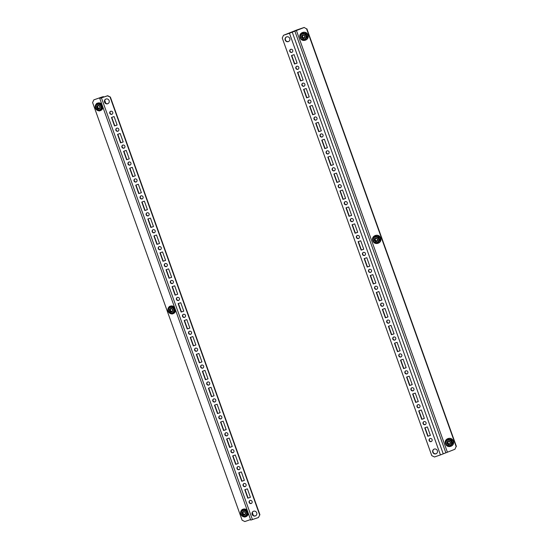 <?xml version="1.0" encoding="UTF-8"?>
<svg xmlns="http://www.w3.org/2000/svg" width="549" height="549" viewBox="0 0 549 549"><rect width="100%" height="100%" fill="white"/><g stroke="black" fill="none" stroke-linecap="round" stroke-linejoin="round"><path stroke-width="0.82" d="M256.712 512.814A2.519 2.422 61.6 0 1 255.621 515.813A2.519 2.422 61.6 0 1 252.135 514.386A2.519 2.422 61.6 0 1 253.226 511.387A2.519 2.422 61.6 0 1 256.712 512.814M255.752 515.737A2.519 2.422 61.6 0 1 253.357 511.318M249.157 502.486A1.62 1.558 -118.4 0 0 251.401 503.406A1.62 1.558 -118.4 0 0 252.101 501.477A1.62 1.558 -118.4 0 0 249.857 500.558A1.62 1.558 -118.4 0 0 249.157 502.486M249.994 500.489A1.62 1.558 -118.4 0 0 251.531 503.323M243.097 485.563A1.62 1.558 -118.4 0 0 245.341 486.483A1.62 1.558 -118.4 0 0 246.048 484.554A1.62 1.558 -118.4 0 0 243.804 483.635A1.62 1.558 -118.4 0 0 243.097 485.563M243.934 483.573A1.62 1.558 -118.4 0 0 245.472 486.407M237.044 468.647A1.62 1.558 -118.4 0 0 239.289 469.56A1.62 1.558 -118.4 0 0 239.988 467.631A1.62 1.558 -118.4 0 0 237.744 466.712A1.62 1.558 -118.4 0 0 237.044 468.647M237.875 466.65A1.62 1.558 -118.4 0 0 239.412 469.484M230.985 451.724A1.62 1.558 -118.4 0 0 233.229 452.637A1.62 1.558 -118.4 0 0 233.929 450.708A1.62 1.558 -118.4 0 0 231.685 449.796A1.62 1.558 -118.4 0 0 230.985 451.724M231.822 449.727A1.62 1.558 -118.4 0 0 233.352 452.561M224.925 434.801A1.62 1.558 -118.4 0 0 227.169 435.721A1.62 1.558 -118.4 0 0 227.869 433.785A1.62 1.558 -118.4 0 0 225.625 432.873A1.62 1.558 -118.4 0 0 224.925 434.801M225.763 432.804A1.62 1.558 -118.4 0 0 227.293 435.638M218.866 417.878A1.62 1.558 -118.4 0 0 221.11 418.798A1.62 1.558 -118.4 0 0 221.81 416.869A1.62 1.558 -118.4 0 0 219.566 415.95A1.62 1.558 -118.4 0 0 218.866 417.878M219.703 415.888A1.62 1.558 -118.4 0 0 221.24 418.715M212.806 400.955A1.62 1.558 -118.4 0 0 215.05 401.875A1.62 1.558 -118.4 0 0 215.75 399.946A1.62 1.558 -118.4 0 0 213.506 399.027A1.62 1.558 -118.4 0 0 212.806 400.955M213.643 398.965A1.62 1.558 -118.4 0 0 215.181 401.799M206.747 384.039A1.62 1.558 -118.4 0 0 208.991 384.952A1.62 1.558 -118.4 0 0 209.691 383.024A1.62 1.558 -118.4 0 0 207.447 382.104A1.62 1.558 -118.4 0 0 206.747 384.039M207.584 382.042A1.62 1.558 -118.4 0 0 209.121 384.876M200.687 367.116A1.62 1.558 -118.4 0 0 202.931 368.029A1.62 1.558 -118.4 0 0 203.631 366.101A1.62 1.558 -118.4 0 0 201.387 365.188A1.62 1.558 -118.4 0 0 200.687 367.116M201.524 365.119A1.62 1.558 -118.4 0 0 203.061 367.954M194.627 350.193A1.62 1.558 -118.4 0 0 196.871 351.113A1.62 1.558 -118.4 0 0 197.578 349.178A1.62 1.558 -118.4 0 0 195.334 348.265A1.62 1.558 -118.4 0 0 194.627 350.193M195.465 348.196A1.62 1.558 -118.4 0 0 197.002 351.031M188.568 333.27A1.62 1.558 -118.4 0 0 190.812 334.19A1.62 1.558 -118.4 0 0 191.519 332.262A1.62 1.558 -118.4 0 0 189.275 331.342A1.62 1.558 -118.4 0 0 188.568 333.27M189.405 331.28A1.62 1.558 -118.4 0 0 190.942 334.115M182.515 316.348A1.62 1.558 -118.4 0 0 184.759 317.267A1.62 1.558 -118.4 0 0 185.459 315.339A1.62 1.558 -118.4 0 0 183.215 314.419A1.62 1.558 -118.4 0 0 182.515 316.348M183.345 314.357A1.62 1.558 -118.4 0 0 184.883 317.192M176.455 299.431A1.62 1.558 -118.4 0 0 178.7 300.344A1.62 1.558 -118.4 0 0 179.399 298.416A1.62 1.558 -118.4 0 0 177.155 297.496A1.62 1.558 -118.4 0 0 176.455 299.431M177.293 297.434A1.62 1.558 -118.4 0 0 178.823 300.269M170.396 282.509A1.62 1.558 -118.4 0 0 172.64 283.421A1.62 1.558 -118.4 0 0 173.34 281.493A1.62 1.558 -118.4 0 0 171.096 280.58A1.62 1.558 -118.4 0 0 170.396 282.509M171.233 280.512A1.62 1.558 -118.4 0 0 172.763 283.346M164.336 265.586A1.62 1.558 -118.4 0 0 166.58 266.505A1.62 1.558 -118.4 0 0 167.28 264.57A1.62 1.558 -118.4 0 0 165.036 263.657A1.62 1.558 -118.4 0 0 164.336 265.586M165.174 263.589A1.62 1.558 -118.4 0 0 166.711 266.423M158.277 248.663A1.62 1.558 -118.4 0 0 160.521 249.582A1.62 1.558 -118.4 0 0 161.221 247.654A1.62 1.558 -118.4 0 0 158.977 246.734A1.62 1.558 -118.4 0 0 158.277 248.663M159.114 246.673A1.62 1.558 -118.4 0 0 160.651 249.507M152.217 231.74A1.62 1.558 -118.4 0 0 154.461 232.659A1.62 1.558 -118.4 0 0 155.161 230.731A1.62 1.558 -118.4 0 0 152.917 229.811A1.62 1.558 -118.4 0 0 152.217 231.74M153.054 229.75A1.62 1.558 -118.4 0 0 154.592 232.584M146.158 214.824A1.62 1.558 -118.4 0 0 148.402 215.736A1.62 1.558 -118.4 0 0 149.102 213.808A1.62 1.558 -118.4 0 0 146.858 212.888A1.62 1.558 -118.4 0 0 146.158 214.824M146.995 212.827A1.62 1.558 -118.4 0 0 148.532 215.661M140.098 197.901A1.62 1.558 -118.4 0 0 142.342 198.82A1.62 1.558 -118.4 0 0 143.049 196.885A1.62 1.558 -118.4 0 0 140.805 195.972A1.62 1.558 -118.4 0 0 140.098 197.901M140.935 195.904A1.62 1.558 -118.4 0 0 142.472 198.738M134.045 180.978A1.62 1.558 -118.4 0 0 136.289 181.897A1.62 1.558 -118.4 0 0 136.989 179.962A1.62 1.558 -118.4 0 0 134.745 179.049A1.62 1.558 -118.4 0 0 134.045 180.978M134.876 178.981A1.62 1.558 -118.4 0 0 136.413 181.815M127.986 164.055A1.62 1.558 -118.4 0 0 130.23 164.975A1.62 1.558 -118.4 0 0 130.93 163.046A1.62 1.558 -118.4 0 0 128.686 162.127A1.62 1.558 -118.4 0 0 127.986 164.055M128.823 162.065A1.62 1.558 -118.4 0 0 130.353 164.899M121.926 147.132A1.62 1.558 -118.4 0 0 124.17 148.052A1.62 1.558 -118.4 0 0 124.87 146.123A1.62 1.558 -118.4 0 0 122.626 145.204A1.62 1.558 -118.4 0 0 121.926 147.132M122.763 145.142A1.62 1.558 -118.4 0 0 124.294 147.976M115.866 130.216A1.62 1.558 -118.4 0 0 118.11 131.129A1.62 1.558 -118.4 0 0 118.81 129.2A1.62 1.558 -118.4 0 0 116.566 128.281A1.62 1.558 -118.4 0 0 115.866 130.216M116.704 128.219A1.62 1.558 -118.4 0 0 118.241 131.053M109.807 113.293A1.62 1.558 -118.4 0 0 112.051 114.213A1.62 1.558 -118.4 0 0 112.751 112.277A1.62 1.558 -118.4 0 0 110.507 111.365A1.62 1.558 -118.4 0 0 109.807 113.293M110.644 111.296A1.62 1.558 -118.4 0 0 112.181 114.13M104.543 102.183A2.519 2.422 -118.4 0 0 108.029 103.603A2.519 2.422 -118.4 0 0 109.121 100.604A2.519 2.422 -118.4 0 0 105.634 99.177A2.519 2.422 -118.4 0 0 104.543 102.183M105.765 99.108A2.519 2.422 -118.4 0 0 108.16 103.528M110.383 97.077L107.426 95.869L99.76 98.415L101.441 97.248L93.831 99.863L101.702 97.104L103.397 96.61L100.776 98.051L107.686 95.725L110.383 97.077L259.91 514.701L258.414 517.549L259.91 514.701M93.831 99.863L92.596 102.574L242.123 520.198L244.813 521.55L250.557 519.574M247.805 498.204L250.426 497.298L247.393 488.836L244.779 489.742L247.805 498.204L250.406 497.257M241.752 481.281L244.367 480.382L241.34 471.92L238.719 472.819L241.752 481.281L244.353 480.334M235.693 464.358L238.307 463.459L235.281 454.997L232.659 455.896L235.693 464.358L238.293 463.411M229.633 447.435L232.248 446.536L229.221 438.075L226.6 438.974L229.633 447.435L232.234 446.488M223.573 430.512L226.188 429.613L223.162 421.152L220.54 422.051L223.573 430.512L226.174 429.565M217.514 413.596L220.128 412.69L217.102 404.229L214.487 405.135L217.514 413.596L220.115 412.649M211.454 396.673L214.076 395.774L211.042 387.313L208.428 388.212L211.454 396.673L214.055 395.726M205.395 379.75L208.016 378.851L204.983 370.39L202.368 371.289L205.395 379.75L207.996 378.803M199.335 362.827L201.957 361.928L198.923 353.467L196.309 354.366L199.335 362.827L201.936 361.88M193.275 345.904L195.897 345.005L192.871 336.544L190.249 337.443L193.275 345.904L195.883 344.957M187.223 328.988L189.837 328.082L186.811 319.621L184.189 320.527L187.223 328.988L189.824 328.041M181.163 312.065L183.778 311.166L180.751 302.705L178.13 303.604L181.163 312.065L183.764 311.118M175.104 295.142L177.718 294.243L174.692 285.782L172.07 286.681L175.104 295.142L177.704 294.195M169.044 278.219L171.659 277.32L168.632 268.859L166.011 269.758L169.044 278.219L171.645 277.272M162.984 261.297L165.606 260.398L162.573 251.936L159.958 252.842L162.984 261.297L165.585 260.35M156.925 244.38L159.546 243.475L156.513 235.013L153.898 235.919L156.925 244.38L159.526 243.433M150.865 227.458L153.487 226.559L150.453 218.097L147.839 218.996L150.865 227.458L153.466 226.511M144.806 210.535L147.427 209.636L144.394 201.174L141.779 202.073L144.806 210.535L147.407 209.588M138.753 193.612L141.368 192.713L138.341 184.251L135.72 185.15L138.753 193.612L141.354 192.665M132.693 176.689L135.308 175.79L132.282 167.328L129.66 168.234L132.693 176.689L135.294 175.742M126.634 159.773L129.248 158.867L126.222 150.412L123.6 151.311L126.634 159.773L129.235 158.826M120.574 142.85L123.189 141.951L120.162 133.489L117.541 134.388L120.574 142.85L123.175 141.903M114.515 125.927L117.129 125.028L114.103 116.566L111.488 117.465L114.515 125.927L117.115 124.98M99.76 98.415L250.742 520.102L258.414 517.549M110.116 97.221L259.65 514.845M111.763 117.369L114.775 125.783M117.822 134.292L120.835 142.706M123.882 151.215L126.894 159.629M129.941 168.138L132.954 176.552M136.001 185.054L139.014 193.468M142.061 201.977L145.073 210.391M148.12 218.9L151.133 227.313M154.18 235.823L157.192 244.236M160.233 252.739L163.245 261.159M166.292 269.662L169.305 278.075M172.352 286.585L175.364 294.998M178.411 303.508L181.424 311.921M184.471 320.431L187.483 328.844M190.53 337.347L193.543 345.767M196.59 354.27L199.603 362.683M202.65 371.193L205.662 379.606M208.702 388.116L211.715 396.529M214.762 405.038L217.775 413.452M220.822 421.955L223.834 430.375M226.881 438.877L229.894 447.291M232.941 455.8L235.953 464.214M239 472.723L242.013 481.137M245.06 489.646L248.073 498.06M98.106 105.724A1.51 1.455 -118.4 0 0 99.479 108.256M96.72 107.789A1.798 1.729 -118.4 0 0 98.964 108.915A1.798 1.729 -118.4 0 0 99.993 106.664A1.798 1.729 -118.4 0 0 97.756 105.532A1.798 1.729 -118.4 0 0 96.72 107.789M99.781 106.726A1.51 1.455 61.6 0 1 99.129 108.524A1.51 1.455 61.6 0 1 97.036 107.673A1.51 1.455 61.6 0 1 97.688 105.868A1.51 1.455 61.6 0 1 99.781 106.726M97.53 103.939L97.839 103.576L101.181 104.276L102.361 107.563L100.193 110.157L96.391 109.642L95.272 106.513L97.331 104.049L101.023 104.434L97.331 104.049M100.193 110.157L102.141 107.563L101.627 107.837L100.508 104.715M102.361 107.563L101.181 104.276M101.627 107.837L99.568 110.301M100.508 109.121A2.875 2.766 -118.4 0 0 98.827 104.427A2.875 2.766 -118.4 0 0 95.739 108.126A2.875 2.766 -118.4 0 0 100.508 109.121M170.814 308.778A1.51 1.455 -118.4 0 0 172.187 311.31M169.428 310.844A1.798 1.729 -118.4 0 0 171.672 311.976A1.798 1.729 -118.4 0 0 172.702 309.718A1.798 1.729 -118.4 0 0 170.458 308.593A1.798 1.729 -118.4 0 0 169.428 310.844M172.489 309.78A1.51 1.455 61.6 0 1 171.83 311.585A1.51 1.455 61.6 0 1 169.737 310.727A1.51 1.455 61.6 0 1 170.396 308.929A1.51 1.455 61.6 0 1 172.489 309.78M170.231 307.001L170.54 306.637L173.889 307.33L175.069 310.624L172.901 313.218L169.092 312.697L167.973 309.574L170.032 307.111L173.724 307.495L170.032 307.111M172.901 313.218L174.843 310.617L174.328 310.899L173.21 307.769M175.069 310.624L173.889 307.33M174.328 310.899L172.269 313.362M173.216 312.175A2.875 2.766 -118.4 0 0 171.535 307.488A2.875 2.766 -118.4 0 0 168.447 311.18A2.875 2.766 -118.4 0 0 173.216 312.175M243.523 511.84A1.51 1.455 -118.4 0 0 244.895 514.372M242.136 513.905A1.798 1.729 -118.4 0 0 244.374 515.031A1.798 1.729 -118.4 0 0 245.403 512.78A1.798 1.729 -118.4 0 0 243.166 511.647A1.798 1.729 -118.4 0 0 242.136 513.905M245.19 512.841A1.51 1.455 61.6 0 1 244.538 514.646A1.51 1.455 61.6 0 1 242.445 513.789A1.51 1.455 61.6 0 1 243.097 511.984A1.51 1.455 61.6 0 1 245.19 512.841M242.939 510.055L243.248 509.692L246.597 510.392L247.771 513.686L245.609 516.273L241.8 515.758L240.682 512.629L242.74 510.165L246.432 510.549L242.74 510.165M245.609 516.273L247.551 513.679L247.036 513.953L245.918 510.831M247.771 513.686L246.597 510.392M247.036 513.953L244.978 516.417M245.918 515.236A2.875 2.766 -118.4 0 0 244.236 510.543A2.875 2.766 -118.4 0 0 241.155 514.241A2.875 2.766 -118.4 0 0 245.918 515.236M302.966 35.253A1.51 1.455 -118.4 0 0 304.338 37.785M301.579 37.318A1.798 1.729 -118.4 0 0 303.817 38.444A1.798 1.729 -118.4 0 0 304.846 36.193A1.798 1.729 -118.4 0 0 302.609 35.061A1.798 1.729 -118.4 0 0 301.579 37.318M304.633 36.255A1.51 1.455 61.6 0 1 303.981 38.053A1.51 1.455 61.6 0 1 301.888 37.202A1.51 1.455 61.6 0 1 302.54 35.397A1.51 1.455 61.6 0 1 304.633 36.255M302.382 33.468L302.691 33.105L306.033 33.805L307.214 37.092L305.045 39.686L301.243 39.171L300.125 36.042L302.183 33.578L305.875 33.963L302.183 33.578M305.045 39.686L306.994 37.092L306.479 37.366L305.361 34.244M307.214 37.092L306.033 33.805M306.479 37.366L304.421 39.83M305.361 38.65A2.875 2.766 -118.4 0 0 303.679 33.956A2.875 2.766 -118.4 0 0 300.591 37.655A2.875 2.766 -118.4 0 0 305.361 38.65M375.667 238.307A1.51 1.455 -118.4 0 0 377.039 240.839M374.281 240.373A1.798 1.729 -118.4 0 0 376.525 241.505A1.798 1.729 -118.4 0 0 377.554 239.247A1.798 1.729 -118.4 0 0 375.31 238.122A1.798 1.729 -118.4 0 0 374.281 240.373M377.341 239.309A1.51 1.455 61.6 0 1 376.689 241.114A1.51 1.455 61.6 0 1 374.59 240.256A1.51 1.455 61.6 0 1 375.248 238.458A1.51 1.455 61.6 0 1 377.341 239.309M375.084 236.53L375.399 236.166L378.741 236.859L379.922 240.153L377.753 242.747L373.944 242.226L372.826 239.103L374.885 236.64L378.577 237.024L374.885 236.64M377.753 242.747L379.695 240.146L379.181 240.428L378.062 237.298M379.922 240.153L378.741 236.859M379.181 240.428L377.122 242.891M378.069 241.704A2.875 2.766 -118.4 0 0 376.388 237.017A2.875 2.766 -118.4 0 0 373.299 240.709A2.875 2.766 -118.4 0 0 378.069 241.704M448.375 441.369A1.51 1.455 -118.4 0 0 449.748 443.901M446.989 443.434A1.798 1.729 -118.4 0 0 449.226 444.56A1.798 1.729 -118.4 0 0 450.262 442.309A1.798 1.729 -118.4 0 0 448.018 441.176A1.798 1.729 -118.4 0 0 446.989 443.434M450.05 442.37A1.51 1.455 61.6 0 1 449.391 444.168A1.51 1.455 61.6 0 1 447.298 443.317A1.51 1.455 61.6 0 1 447.95 441.513A1.51 1.455 61.6 0 1 450.05 442.37M447.792 439.584L448.101 439.221L451.45 439.921L452.623 443.208L450.461 445.802L446.653 445.287L445.534 442.158L447.593 439.694L451.285 440.078L447.593 439.694M450.461 445.802L452.403 443.208L451.889 443.482L450.77 440.36M452.623 443.208L451.45 439.921M451.889 443.482L449.83 445.946M450.77 444.765A2.875 2.766 -118.4 0 0 449.096 440.072A2.875 2.766 -118.4 0 0 446.008 443.77A2.875 2.766 -118.4 0 0 450.77 444.765M285.178 40.036A2.519 2.422 61.6 0 1 286.269 37.037A2.519 2.422 61.6 0 1 289.762 38.464A2.519 2.422 61.6 0 1 288.671 41.463A2.519 2.422 61.6 0 1 285.178 40.036M288.801 41.388A2.519 2.422 61.6 0 1 286.406 36.968M292.734 50.364A1.62 1.558 -118.4 0 0 290.49 49.444A1.62 1.558 -118.4 0 0 289.79 51.373A1.62 1.558 -118.4 0 0 292.034 52.292A1.62 1.558 -118.4 0 0 292.734 50.364M290.627 49.383A1.62 1.558 -118.4 0 0 292.164 52.217M298.793 67.287A1.62 1.558 -118.4 0 0 296.549 66.367A1.62 1.558 -118.4 0 0 295.849 68.296A1.62 1.558 -118.4 0 0 298.093 69.215A1.62 1.558 -118.4 0 0 298.793 67.287M296.686 66.305A1.62 1.558 -118.4 0 0 298.224 69.14M304.853 84.203A1.62 1.558 -118.4 0 0 302.609 83.29A1.62 1.558 -118.4 0 0 301.909 85.219A1.62 1.558 -118.4 0 0 304.153 86.138A1.62 1.558 -118.4 0 0 304.853 84.203M302.746 83.222A1.62 1.558 -118.4 0 0 304.276 86.056M310.912 101.126A1.62 1.558 -118.4 0 0 308.668 100.213A1.62 1.558 -118.4 0 0 307.968 102.141A1.62 1.558 -118.4 0 0 310.212 103.061A1.62 1.558 -118.4 0 0 310.912 101.126M308.806 100.144A1.62 1.558 -118.4 0 0 310.336 102.979M316.972 118.049A1.62 1.558 -118.4 0 0 314.728 117.129A1.62 1.558 -118.4 0 0 314.028 119.064A1.62 1.558 -118.4 0 0 316.272 119.977A1.62 1.558 -118.4 0 0 316.972 118.049M314.858 117.067A1.62 1.558 -118.4 0 0 316.396 119.902M323.032 134.972A1.62 1.558 -118.4 0 0 320.788 134.052A1.62 1.558 -118.4 0 0 320.081 135.98A1.62 1.558 -118.4 0 0 322.325 136.9A1.62 1.558 -118.4 0 0 323.032 134.972M320.918 133.99A1.62 1.558 -118.4 0 0 322.455 136.825M329.084 151.895A1.62 1.558 -118.4 0 0 326.84 150.975A1.62 1.558 -118.4 0 0 326.14 152.903A1.62 1.558 -118.4 0 0 328.384 153.823A1.62 1.558 -118.4 0 0 329.084 151.895M326.978 150.913A1.62 1.558 -118.4 0 0 328.515 153.747M335.144 168.811A1.62 1.558 -118.4 0 0 332.9 167.898A1.62 1.558 -118.4 0 0 332.2 169.826A1.62 1.558 -118.4 0 0 334.444 170.746A1.62 1.558 -118.4 0 0 335.144 168.811M333.037 167.829A1.62 1.558 -118.4 0 0 334.574 170.664M341.204 185.734A1.62 1.558 -118.4 0 0 338.959 184.821A1.62 1.558 -118.4 0 0 338.259 186.749A1.62 1.558 -118.4 0 0 340.504 187.662A1.62 1.558 -118.4 0 0 341.204 185.734M339.097 184.752A1.62 1.558 -118.4 0 0 340.634 187.586M347.263 202.656A1.62 1.558 -118.4 0 0 345.019 201.737A1.62 1.558 -118.4 0 0 344.319 203.672A1.62 1.558 -118.4 0 0 346.563 204.585A1.62 1.558 -118.4 0 0 347.263 202.656M345.156 201.675A1.62 1.558 -118.4 0 0 346.694 204.509M353.323 219.579A1.62 1.558 -118.4 0 0 351.079 218.66A1.62 1.558 -118.4 0 0 350.379 220.588A1.62 1.558 -118.4 0 0 352.623 221.508A1.62 1.558 -118.4 0 0 353.323 219.579M351.216 218.598A1.62 1.558 -118.4 0 0 352.746 221.432M359.382 236.502A1.62 1.558 -118.4 0 0 357.138 235.583A1.62 1.558 -118.4 0 0 356.438 237.511A1.62 1.558 -118.4 0 0 358.682 238.431A1.62 1.558 -118.4 0 0 359.382 236.502M357.275 235.521A1.62 1.558 -118.4 0 0 358.806 238.355M365.442 253.418A1.62 1.558 -118.4 0 0 363.198 252.506A1.62 1.558 -118.4 0 0 362.498 254.434A1.62 1.558 -118.4 0 0 364.742 255.354A1.62 1.558 -118.4 0 0 365.442 253.418M363.328 252.437A1.62 1.558 -118.4 0 0 364.865 255.271M371.501 270.341A1.62 1.558 -118.4 0 0 369.257 269.429A1.62 1.558 -118.4 0 0 368.551 271.357A1.62 1.558 -118.4 0 0 370.795 272.27A1.62 1.558 -118.4 0 0 371.501 270.341M369.388 269.36A1.62 1.558 -118.4 0 0 370.925 272.194M377.561 287.264A1.62 1.558 -118.4 0 0 375.317 286.345A1.62 1.558 -118.4 0 0 374.61 288.28A1.62 1.558 -118.4 0 0 376.854 289.193A1.62 1.558 -118.4 0 0 377.561 287.264M375.447 286.283A1.62 1.558 -118.4 0 0 376.985 289.117M383.614 304.187A1.62 1.558 -118.4 0 0 381.37 303.268A1.62 1.558 -118.4 0 0 380.67 305.196A1.62 1.558 -118.4 0 0 382.914 306.116A1.62 1.558 -118.4 0 0 383.614 304.187M381.507 303.206A1.62 1.558 -118.4 0 0 383.044 306.04M389.673 321.11A1.62 1.558 -118.4 0 0 387.429 320.191A1.62 1.558 -118.4 0 0 386.729 322.119A1.62 1.558 -118.4 0 0 388.973 323.038A1.62 1.558 -118.4 0 0 389.673 321.11M387.567 320.129A1.62 1.558 -118.4 0 0 389.104 322.956M395.733 338.026A1.62 1.558 -118.4 0 0 393.489 337.113A1.62 1.558 -118.4 0 0 392.789 339.042A1.62 1.558 -118.4 0 0 395.033 339.961A1.62 1.558 -118.4 0 0 395.733 338.026M393.626 337.045A1.62 1.558 -118.4 0 0 395.163 339.879M401.793 354.949A1.62 1.558 -118.4 0 0 399.548 354.036A1.62 1.558 -118.4 0 0 398.849 355.965A1.62 1.558 -118.4 0 0 401.093 356.877A1.62 1.558 -118.4 0 0 401.793 354.949M399.686 353.968A1.62 1.558 -118.4 0 0 401.223 356.802M407.852 371.872A1.62 1.558 -118.4 0 0 405.608 370.952A1.62 1.558 -118.4 0 0 404.908 372.888A1.62 1.558 -118.4 0 0 407.152 373.8A1.62 1.558 -118.4 0 0 407.852 371.872M405.745 370.891A1.62 1.558 -118.4 0 0 407.276 373.725M413.912 388.795A1.62 1.558 -118.4 0 0 411.668 387.875A1.62 1.558 -118.4 0 0 410.968 389.804A1.62 1.558 -118.4 0 0 413.212 390.723A1.62 1.558 -118.4 0 0 413.912 388.795M411.805 387.814A1.62 1.558 -118.4 0 0 413.335 390.648M419.971 405.718A1.62 1.558 -118.4 0 0 417.727 404.798A1.62 1.558 -118.4 0 0 417.027 406.727A1.62 1.558 -118.4 0 0 419.271 407.646A1.62 1.558 -118.4 0 0 419.971 405.718M417.858 404.73A1.62 1.558 -118.4 0 0 419.395 407.564M426.031 422.634A1.62 1.558 -118.4 0 0 423.787 421.721A1.62 1.558 -118.4 0 0 423.08 423.65A1.62 1.558 -118.4 0 0 425.324 424.569A1.62 1.558 -118.4 0 0 426.031 422.634M423.917 421.653A1.62 1.558 -118.4 0 0 425.454 424.487M432.084 439.557A1.62 1.558 -118.4 0 0 429.84 438.644A1.62 1.558 -118.4 0 0 429.14 440.572A1.62 1.558 -118.4 0 0 431.384 441.485A1.62 1.558 -118.4 0 0 432.084 439.557M429.977 438.576A1.62 1.558 -118.4 0 0 431.514 441.41M437.354 450.667A2.519 2.422 -118.4 0 0 433.861 449.247A2.519 2.422 -118.4 0 0 432.77 452.246A2.519 2.422 -118.4 0 0 436.263 453.673A2.519 2.422 -118.4 0 0 437.354 450.667M433.998 449.178A2.519 2.422 -118.4 0 0 436.393 453.598M456.144 446.57L454.908 449.274L456.144 446.57L306.61 28.946L304.187 27.45L296.577 30.065L283.483 35.301L282.248 38.005L431.775 455.629L434.465 456.988L440.442 454.929L289.453 33.249L283.483 35.301M304.187 27.45L306.61 28.946M456.404 446.426L306.877 28.802M303.92 27.594L289.453 33.249M454.908 449.274L440.442 454.929M294.086 54.653L291.471 55.552L294.497 64.013L297.112 63.108L294.086 54.653M300.145 71.569L297.524 72.475L300.557 80.929L303.172 80.03L300.145 71.569M306.205 88.492L303.583 89.391L306.617 97.852L309.231 96.953L306.205 88.492M312.264 105.415L309.643 106.314L312.676 114.775L315.291 113.876L312.264 105.415M318.324 122.338L315.702 123.237L318.736 131.698L321.35 130.799L318.324 122.338M324.377 139.254L321.762 140.16L324.788 148.621L327.41 147.715L324.377 139.254M330.436 156.177L327.822 157.083L330.848 165.537L333.469 164.638L330.436 156.177M336.496 173.1L333.881 173.999L336.908 182.46L339.529 181.561L336.496 173.1M342.555 190.023L339.941 190.922L342.967 199.383L345.589 198.484L342.555 190.023M348.615 206.946L346 207.845L349.027 216.306L351.641 215.407L348.615 206.946M354.675 223.862L352.053 224.767L355.086 233.229L357.701 232.323L354.675 223.862M360.734 240.785L358.113 241.684L361.146 250.145L363.761 249.246L360.734 240.785M366.794 257.707L364.172 258.606L367.206 267.068L369.82 266.169L366.794 257.707M372.853 274.63L370.232 275.529L373.258 283.991L375.88 283.092L372.853 274.63M378.906 291.553L376.291 292.452L379.318 300.914L381.939 300.015L378.906 291.553M384.966 308.469L382.351 309.375L385.377 317.837L387.999 316.931L384.966 308.469M391.025 325.392L388.411 326.291L391.437 334.753L394.058 333.854L391.025 325.392M397.085 342.315L394.47 343.214L397.497 351.676L400.111 350.777L397.085 342.315M403.144 359.238L400.523 360.137L403.556 368.599L406.171 367.7L403.144 359.238M409.204 376.161L406.583 377.06L409.616 385.522L412.23 384.623L409.204 376.161M415.264 393.077L412.642 393.983L415.675 402.444L418.29 401.539L415.264 393.077M421.323 410L418.702 410.899L421.735 419.361L424.35 418.462L421.323 410M427.376 426.923L424.761 427.822L427.788 436.283L430.409 435.384L427.376 426.923M425.043 427.726L428.055 436.139L430.389 435.336M418.983 410.803L421.996 419.223L424.336 418.413M412.923 393.887L415.936 402.3L418.276 401.497M406.864 376.964L409.877 385.377L412.217 384.575M400.804 360.041L403.817 368.454L406.157 367.652M394.745 343.118L397.757 351.532L400.097 350.729M388.685 326.195L391.698 334.616L394.038 333.806M382.632 309.279L385.645 317.693L387.978 316.89M376.573 292.356L379.585 300.77L381.919 299.967M370.513 275.433L373.526 283.847L375.866 283.044M364.454 258.51L367.466 266.924L369.806 266.121M358.394 241.587L361.407 250.008L363.747 249.198M352.334 224.671L355.347 233.085L357.687 232.282M346.275 207.748L349.288 216.162L351.628 215.359M340.215 190.826L343.228 199.239L345.568 198.436M334.163 173.903L337.175 182.316L339.508 181.513M328.103 156.98L331.116 165.4L333.449 164.59M322.043 140.064L325.056 148.477L327.389 147.674M315.984 123.141L318.996 131.554L321.337 130.751M309.924 106.218L312.937 114.631L315.277 113.828M303.865 89.295L306.877 97.708L309.217 96.905M297.805 72.379L300.818 80.792L303.158 79.982M291.745 55.456L294.758 63.869L297.098 63.066M101.455 97.921L252.437 519.601M103.322 96.665L103.5 97.166M104.722 100.584L105.669 103.226M252.314 512.787L253.261 515.436M101.805 104.138A4.001 3.843 -118.4 0 0 95.423 108.098A4.001 3.843 -118.4 0 0 96.377 109.615M96.404 109.649A4.001 3.843 -118.4 0 0 102.931 107.275M174.513 307.193A4.001 3.843 -118.4 0 0 168.124 311.153A4.001 3.843 -118.4 0 0 169.078 312.676M169.113 312.704A4.001 3.843 -118.4 0 0 175.639 310.336M247.222 510.254A4.001 3.843 -118.4 0 0 240.833 514.214A4.001 3.843 -118.4 0 0 241.786 515.731M241.821 515.765A4.001 3.843 -118.4 0 0 248.34 513.39M301.264 39.171A4.001 3.843 -118.4 0 0 307.557 35.122A4.001 3.843 -118.4 0 0 302.568 32.611A4.001 3.843 -118.4 0 0 301.229 39.144M373.965 242.233A4.001 3.843 -118.4 0 0 380.258 238.177A4.001 3.843 -118.4 0 0 375.269 235.665A4.001 3.843 -118.4 0 0 373.938 242.198M446.673 445.294A4.001 3.843 -118.4 0 0 452.966 441.238A4.001 3.843 -118.4 0 0 447.977 438.726A4.001 3.843 -118.4 0 0 446.639 445.26M447.298 451.896L296.309 30.209M445.74 452.493L294.758 30.813M443.242 453.851L292.253 32.165M103.397 96.61L103.589 97.132M104.763 100.426L105.799 103.322M252.355 512.636L253.391 515.532M103.157 107.913L99.383 111.008L95.272 108.132L96.651 103.37L101.565 103.466M175.865 310.967L172.091 314.069L167.98 311.194L169.353 306.424L174.273 306.52M248.567 514.029L244.792 517.124L240.682 514.255L242.061 509.486L246.975 509.582M300.125 37.661C298.038 32.597 306.273 29.756 307.872 34.992C309.959 40.056 301.724 42.897 300.125 37.661M372.833 240.723C370.747 235.651 378.982 232.81 380.581 238.046C382.667 243.118 374.432 245.959 372.833 240.723M445.534 443.777C443.448 438.713 451.683 435.872 453.282 441.108C455.368 446.172 447.133 449.013 445.534 443.777"/></g></svg>
